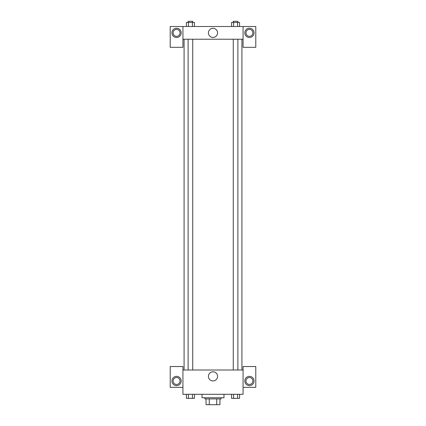 <?xml version="1.0" encoding="UTF-8"?>
<svg xmlns="http://www.w3.org/2000/svg" width="426" height="426" viewBox="0 0 426 426"><rect width="100%" height="100%" fill="white"/><g stroke="black" fill="none" stroke-linecap="round" stroke-linejoin="round"><path stroke-width="0.64" d="M216.733 398.917L216.733 404.7L206.062 404.7L206.062 398.917M216.733 404.7L219.938 404.7L219.938 398.917L219.938 404.7M221.094 397.762L221.094 398.917L204.906 398.917L204.906 397.762M209.267 398.917L209.267 404.7M202.015 394.29L202.015 397.762L223.985 397.762L223.985 394.29M243.07 387.351L255.792 387.351L255.792 366.536L243.07 366.536L243.07 394.29L182.93 394.29L182.93 366.536L170.208 366.536L170.208 387.351L182.93 387.351M176.566 385.615A4.627 4.627 0 0 1 172.562 378.677A4.627 4.627 0 0 1 180.576 378.677A4.627 4.627 0 0 1 176.566 385.615M173.1 380.993A3.472 3.472 0 0 1 176.566 377.521A3.472 3.472 0 0 1 180.038 380.993A3.472 3.472 0 0 1 176.566 384.46A3.472 3.472 0 0 1 173.1 380.993M208.426 376.366A4.574 4.574 0 0 1 215.29 372.404A4.574 4.574 0 0 1 215.29 380.327A4.574 4.574 0 0 1 208.426 376.366M243.07 370.002L182.93 370.002M249.434 385.615A4.627 4.627 0 0 1 245.424 378.677A4.627 4.627 0 0 1 253.438 378.677A4.627 4.627 0 0 1 249.434 385.615M245.962 380.993A3.472 3.472 0 0 1 249.434 377.521A3.472 3.472 0 0 1 252.9 380.993A3.472 3.472 0 0 1 249.434 384.46A3.472 3.472 0 0 1 245.962 380.993M241.915 39.229L241.915 370.002M237.889 370.002L237.889 39.229M192.738 39.229L192.738 370.002M243.07 39.229L243.07 47.323L255.792 47.323L255.792 26.503L243.07 26.503L243.07 39.229L182.93 39.229L182.93 47.323L170.208 47.323L170.208 26.503L182.93 26.503L182.93 39.229M180.038 32.866A3.472 3.472 0 0 1 176.566 36.338A3.472 3.472 0 0 1 173.1 32.866A3.472 3.472 0 0 1 176.566 29.394A3.472 3.472 0 0 1 180.038 32.866M176.566 37.493A4.627 4.627 0 0 1 172.562 30.555A4.627 4.627 0 0 1 180.576 30.555A4.627 4.627 0 0 1 176.566 37.493M252.9 32.866A3.472 3.472 0 0 1 247.698 35.869A3.472 3.472 0 0 1 247.698 29.863A3.472 3.472 0 0 1 252.9 32.866M249.434 37.493A4.627 4.627 0 0 1 245.424 30.555A4.627 4.627 0 0 1 253.438 30.555A4.627 4.627 0 0 1 249.434 37.493M243.07 26.503L182.93 26.503M208.426 32.866A4.574 4.574 0 0 1 215.29 28.904A4.574 4.574 0 0 1 215.29 36.828A4.574 4.574 0 0 1 208.426 32.866M239.582 26.503L239.582 22.456L231.568 22.456L231.568 26.503M237.58 22.456L237.58 26.503M233.57 22.456L233.57 26.503M233.262 22.456L233.262 21.3L237.889 21.3L237.889 22.456M194.432 26.503L194.432 22.456L186.418 22.456L186.418 26.503M192.43 22.456L192.43 26.503M188.42 22.456L188.42 26.503M188.111 22.456L188.111 21.3L192.738 21.3L192.738 22.456M239.582 394.29L239.582 398.337L231.568 398.337L231.568 394.29M237.58 394.29L237.58 398.337M233.57 394.29L233.57 398.337M237.889 398.337L233.262 398.347M194.432 394.29L194.432 398.337L186.418 398.337L186.418 394.29M192.43 394.29L192.43 398.337M188.42 394.29L188.42 398.337M192.738 398.337L188.111 398.347M184.085 39.229L184.085 370.002M233.262 370.002L233.262 39.229M188.111 39.229L188.111 370.002"/></g></svg>
